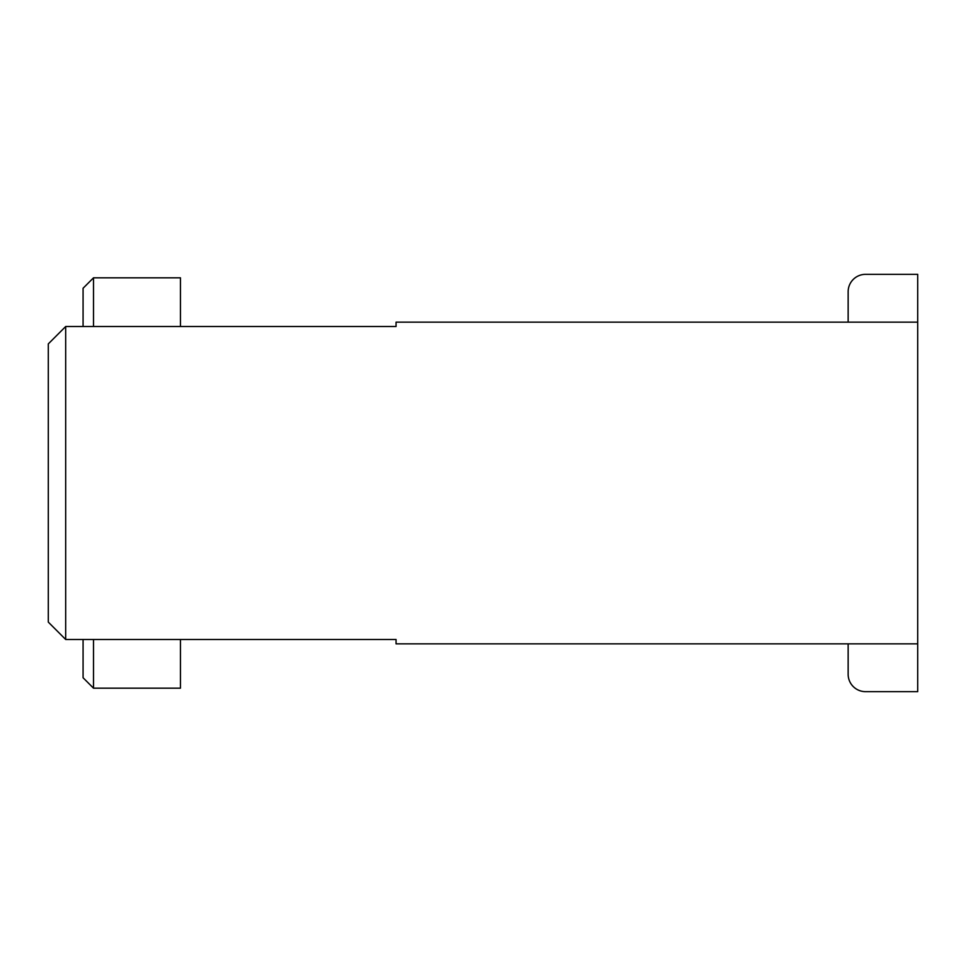 <?xml version="1.0" encoding="UTF-8"?>
<svg xmlns="http://www.w3.org/2000/svg" width="966" height="966" viewBox="0 0 966 966"><rect width="100%" height="100%" fill="white"/><g stroke="black" fill="none" stroke-linecap="round" stroke-linejoin="round"><path stroke-width="1.45" d="M848.148 322.161L848.148 291.732A17.388 17.388 0 0 1 865.536 274.344L917.7 274.344L917.7 691.656L865.536 691.656A17.388 17.388 0 0 1 848.148 674.268L848.148 643.839M65.688 326.508L65.688 639.492L48.3 622.104L48.3 343.896L65.688 326.508L396.06 326.508L396.06 322.161L917.7 322.161M917.7 643.839L396.06 643.839L396.06 639.492L65.688 639.492M180.449 326.508L180.449 277.822L93.509 277.822L93.509 326.508M83.076 326.508L83.076 288.254L93.509 277.822M93.509 639.492L93.509 688.178L83.076 677.746L83.076 639.492M180.449 639.492L180.449 688.178L93.509 688.178"/></g></svg>
